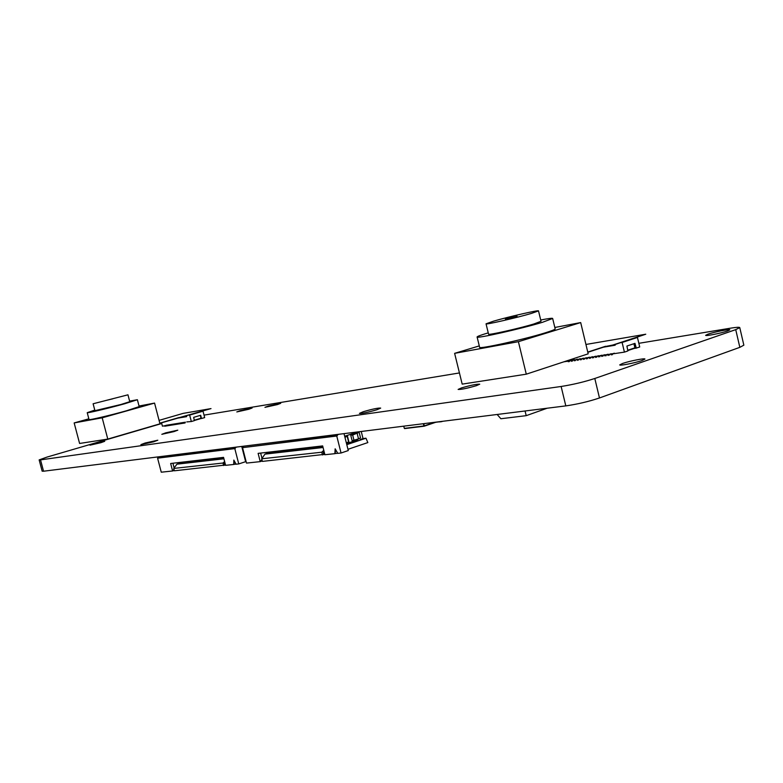 <?xml version="1.0" encoding="UTF-8"?>
<svg xmlns="http://www.w3.org/2000/svg" width="783" height="783" viewBox="0 0 783 783"><rect width="100%" height="100%" fill="white"/><g stroke="black" fill="none" stroke-linecap="round" stroke-linejoin="round"><path stroke-width="1.17" d="M225.533 465.024L174.374 470.798L173.757 468.42L222.979 463.037L224.633 461.53M178.475 462.577L178.739 463.595M238.746 463.928L234.812 448.62L157.589 458.172L161.259 472.198L172.603 470.984L170.655 463.487L223.556 457.37L225.612 465.327L233.735 464.466L233.833 460.101L236.114 464.211L238.746 463.928L245.647 461.676L241.732 446.427M234.166 460.707L234.088 464.348L236.075 464.133M174.286 470.456L172.603 470.984L173.992 469.35M172.916 463.223L174.051 467.617M157.589 458.172L235.164 448.512L235.654 447.436L159.624 456.695M158.401 457.076L157.931 458.065M235.654 447.436L236.926 447.024M181.548 463.007L182.165 462.156M183.936 461.999L183.643 462.773M182.39 462.919L183.007 462.058M186.041 461.755L185.757 462.528M184.485 462.675L185.111 461.813M223.762 458.172L180.041 463.184L176.938 464.172L173.757 468.42M224.799 465.259L224.026 462.273M223.635 465.542L222.979 463.037M223.928 458.809L176.938 464.172M181.059 462.283L181.255 463.047M242.828 449.853L244.12 454.884M188.155 461.51L187.871 462.283M186.599 462.43L187.225 461.569M190.279 461.265L190.005 462.039M188.723 462.185L189.339 461.324M192.412 461.021L192.138 461.794M190.856 461.941L191.473 461.079M194.556 460.766L194.292 461.549M193 461.696L193.616 460.825M196.709 460.521L196.445 461.304M195.153 461.451L195.779 460.58M197.316 461.207L197.942 460.326M198.618 461.05L199.244 460.179M201.055 460.012L200.8 460.805M199.489 460.952L200.115 460.081M203.237 459.758L202.993 460.551M201.671 460.707L202.298 459.827M205.44 459.504L205.195 460.296M203.874 460.453L204.5 459.572M207.945 459.288L207.407 460.042M206.076 460.198L206.702 459.318M209.864 458.995L209.629 459.787M208.298 459.944L208.924 459.063M212.095 458.74L211.87 459.533M210.519 459.69L211.156 458.799M214.336 458.476L214.111 459.278M212.761 459.435L213.387 458.544M215.012 459.171L215.638 458.28M216.372 459.014L216.999 458.124M217.273 458.916L217.909 458.026M218.633 458.76L219.269 457.859M219.543 458.652L220.18 457.761M220.914 458.495L221.55 457.595M221.834 458.388L222.46 457.497M223.204 458.231L223.625 457.634M347.965 449.305L367.844 442.581L365.974 438.216L346.791 444.646M357.88 431.903L344.677 436.258M324.798 454.336L262.383 461.402L261.718 458.789L321.764 452.212L323.771 450.284M266.484 452.398L266.778 453.543M341.045 453.005L336.759 436.014L242.534 447.661L246.498 463.096L260.24 461.627L258.126 453.367L322.665 445.909L324.896 454.727L334.87 453.67L335.153 448.816L337.806 453.357L341.045 453.005L348.278 450.558L344.021 433.635M335.476 449.383L335.241 453.543L337.757 453.269M262.276 460.962L260.24 461.627L261.933 459.66M260.631 453.083L261.894 457.986M242.534 447.661L337.13 435.896L337.63 434.702L244.658 446.056M243.376 446.467L242.887 447.553M337.63 434.702L338.97 434.262M365.974 438.216L363.028 438.568L361.247 431.482M270.047 452.858L270.693 451.918M272.67 451.683L273.159 451.732M271.065 452.74L271.711 451.801M272.592 452.564L273.238 451.625M275.224 451.39L275.714 451.439M273.61 452.447L274.256 451.507M322.89 446.79L268.226 453.063L264.967 454.13L261.718 458.789M323.771 454.678L322.929 451.37M322.469 454.992L321.764 452.212M323.066 447.504L264.967 454.13M268.696 452.143L268.912 452.985M357.87 439.792L346.526 443.589M352.653 435.035L350.735 435.162L352.125 440.712L358.536 438.911L360.532 437.903L359.152 432.373L352.653 435.035L354.053 440.604M359.152 432.373L350.735 435.162M344.892 437.09L347.476 436.239L344.941 437.286M347.476 436.239L348.875 441.798L346.34 442.855M363.028 438.568L360.17 439.517M357.733 439.84L346.585 443.814M357.146 433.361L358.536 438.911M347.231 436.522L348.631 442.092M275.146 452.271L275.792 451.331M277.789 451.096L278.288 451.135M276.174 452.153L276.82 451.204M277.72 451.977L278.366 451.028M278.748 451.86L279.394 450.91M280.304 451.683L280.95 450.734M281.342 451.566L281.988 450.607M282.898 451.38L283.544 450.431M285.57 450.196L286.089 450.235M283.945 451.262L284.591 450.313M285.511 451.086L286.157 450.127M288.183 449.892L288.712 449.931M286.558 450.959L287.214 450.01M288.144 450.783L288.79 449.824M290.816 449.589L291.354 449.628M289.191 450.656L289.847 449.706M290.777 450.479L291.433 449.52M291.844 450.352L292.49 449.393M293.439 450.176L294.085 449.207M296.131 448.972L296.679 449.011M294.496 450.049L295.152 449.09M296.101 449.863L296.757 448.904M298.803 448.669L299.37 448.698M297.178 449.745L297.824 448.776M298.783 449.559L299.439 448.59M299.86 449.432L300.515 448.463M301.484 449.246L302.14 448.277M304.205 448.042L304.783 448.072M302.571 449.129L303.217 448.15M304.196 448.943L304.851 447.964M306.926 447.729L307.513 447.749M305.282 448.816L305.938 447.837M306.926 448.63L307.582 447.651M309.657 447.406L310.254 447.436M308.022 448.502L308.668 447.524M309.667 448.307L310.322 447.338M312.407 447.093L313.014 447.113M310.773 448.189L311.419 447.21M312.427 447.993L313.083 447.015M315.177 446.77L315.784 446.79M313.533 447.866L314.189 446.887M315.197 447.68L315.852 446.692M316.312 447.553L316.968 446.564M317.986 447.357L318.642 446.369M320.746 446.124L321.382 446.144M319.102 447.23L319.758 446.241M320.785 447.034L321.441 446.046M321.911 446.907L322.567 445.919M439.459 421.812L435.7 422.282M439.429 421.694L441.72 421.411M441.827 421.616L439.469 421.831M164.704 425.805L162.424 426.167L161.543 422.8M175.059 424.611L174.394 424.161L176.85 423.623M174.531 424.689L174.394 424.161M165.33 426.167L164.675 425.717L167.102 425.189M164.812 426.246L164.675 425.717M165.193 425.639L167.073 425.081M168.091 425.727L167.435 425.277L169.862 424.748M167.572 425.805L167.435 425.277M166.71 425.942L166.055 425.492L168.482 424.963M166.192 426.03L166.055 425.492M166.573 425.414L168.453 424.856M168.952 425.58L168.815 425.052L171.252 424.523M167.953 425.189L169.833 424.64M169.471 425.502L168.815 425.052M169.334 424.973L171.223 424.415M172.26 425.061L171.594 424.611L174.041 424.073M171.731 425.14L171.594 424.611M170.86 425.277L170.205 424.826L172.642 424.298M170.342 425.365L170.205 424.826M170.723 424.748L172.612 424.19M178.26 423.397L175.803 423.936L175.94 424.464M179.64 423.065L177.212 423.711L179.669 423.172M181.059 422.83L178.632 423.476L181.088 422.947M182.488 422.605L180.051 423.251L182.517 422.712M181.617 423.564L181.47 423.026L183.936 422.487M183.046 423.339L182.899 422.791L185.375 422.262M186.785 421.91L191.336 421.538L189.662 415.078L188.909 415.205M177.212 418.22L186.599 416.654L186.814 415.822M175.412 423.74L172.994 424.386L175.441 423.848M172.123 424.523L174.012 423.965M173.66 424.836L173.523 424.298M173.131 424.915L172.994 424.386M174.922 424.073L176.821 423.515M176.469 424.386L176.332 423.848L178.23 423.29M176.332 423.848L175.803 423.936M186.716 416.194L183.985 416.644M182.576 417.055L186.667 416.37M179.297 423.936L179.16 423.397M177.888 424.161L177.741 423.623M200.399 415.362L201.515 418.504L204.666 417.593L203.012 411.183L202.239 411.31M191.336 421.538L194.341 420.647L193.675 417.339L200.683 415.274L201.437 418.181L200.81 418.592L201.485 418.484M200.81 418.592L194.38 420.491M178.769 424.014L178.632 423.476M177.349 424.239L177.212 423.711M189.662 415.078L203.012 411.183M180.726 423.701L180.579 423.163M183.584 423.251L183.437 422.712L185.346 422.145M182.899 422.791L183.437 422.712M185.013 423.016L184.876 422.477M184.475 423.104L184.338 422.566M181.47 423.026L183.917 422.38M182.145 423.476L182.008 422.937M180.051 423.251L180.188 423.789M194.409 420.187L201.025 418.23L200.291 415.391M590.558 358.232L590.362 357.44L589.217 357.625L592.633 357.019M589.403 358.418L589.217 357.625M569.417 361.609L569.231 360.836L568.115 361.012L571.492 360.405M568.311 361.785L568.115 361.012M569.231 360.836L571.424 360.111M575.388 360.66L575.202 359.877L574.076 360.053L577.462 359.446M574.262 360.836L574.076 360.053M572.393 361.139L572.207 360.356L571.091 360.532L574.468 359.926M571.277 361.315L571.091 360.532M572.207 360.356L574.399 359.632M577.267 360.356L577.071 359.573L580.467 358.966M575.202 359.877L577.394 359.152M578.392 360.18L578.206 359.397L577.071 359.573M578.206 359.397L580.399 358.673M584.441 359.211L584.255 358.418L583.12 358.604L586.516 357.997M583.306 359.397L583.12 358.604M581.407 359.7L581.221 358.908L580.086 359.094L583.482 358.477M580.281 359.877L580.086 359.094M581.221 358.908L583.413 358.183M595.706 356.529L592.291 357.136L592.477 357.929M598.731 355.727L595.374 356.637L598.799 356.03M601.833 355.228L598.476 356.138L601.912 355.531M604.956 354.719L601.589 355.639L605.034 355.032M604.907 355.942L604.721 355.139L608.176 354.533M608.058 355.443L607.862 354.63L611.327 354.024M614.42 353.202L611.024 354.131L624.413 352.125L622.123 342.474L620.43 342.758M603.487 347.172L615.115 345.225L615.536 344.373M563.809 361.834L568.155 361.139M589.501 357.205L586.154 358.115L589.57 357.508M584.255 358.418L586.447 357.694M587.495 358.722L587.299 357.929M586.35 358.908L586.154 358.115M590.362 357.44L592.565 356.715M593.631 357.743L593.445 356.95L595.638 356.216M593.445 356.95L592.291 357.136M615.467 344.51L614.753 344.628M613.128 345.166L615.33 344.794M599.827 356.754L599.641 355.952M596.724 357.254L596.529 356.451M634.347 343.571L635.904 348.19L639.711 346.986L637.45 337.444L635.757 337.727M635.336 347.76L634.171 348.445L635.865 348.161M634.171 348.445L627.927 350.53M624.413 352.125L627.868 350.96L626.919 346.037L634.964 343.365L636.305 348.132M598.662 356.94L598.476 356.138M595.56 357.44L595.374 356.637M622.123 342.474L637.45 337.444M602.949 356.255L602.763 355.453M609.243 355.247L609.047 354.445L611.249 353.71M607.862 354.63L609.047 354.445M612.404 354.748L612.218 353.936M611.22 354.934L611.024 354.131M604.721 355.139L608.097 354.219M606.091 355.756L605.895 354.953M601.589 355.639L601.775 356.441M635.346 347.799L635.992 347.691M627.897 350.177L634.896 347.838L633.917 343.708M547.17 408.227L526.205 415.665L500.875 418.739L497.146 414.481M525.06 410.987L526.205 415.665M727.564 330.964L729.815 329.839C730.118 328.811 714.086 332.002 707.989 334.165L705.659 335.32C705.258 336.367 721.446 333.157 727.564 330.964M476.475 385.647L479.734 384.179C476.867 383.973 470.779 385.226 461.461 387.928L458.124 389.425C460.972 389.64 467.089 388.378 476.475 385.647M642.148 360.483L644.947 359.074C645.221 357.939 629.336 361.071 622.622 363.449L619.735 364.888C619.353 366.033 635.414 362.891 642.148 360.483M376.897 409.754L380.685 408.1C378.15 407.865 372.356 409.069 363.292 411.711L359.426 413.395C361.942 413.63 367.765 412.416 376.897 409.754M248.808 409.255L252.106 408.012L240.156 410.674L236.799 411.936L248.808 409.255M277.436 404.576L280.706 403.323L268.256 406.074L264.948 407.346L277.436 404.576M173.992 431.599L177.81 430.161L165.702 432.852L161.827 434.311L173.992 431.599M153.664 441.798L157.814 440.212L145.109 443.021L140.901 444.627L153.664 441.798M100.85 442.708L104.716 441.309L93.891 443.765L89.986 445.175L100.85 442.708M638.84 343.316L730.461 328.185C736.333 327.235 739.436 327.04 739.769 327.597L735.726 329.633L594.806 378.483C584.108 381.957 572.882 384.629 561.127 386.479L40.53 459.885L39.15 459.905L46.882 457.125L161.729 423.525M204.03 415.127L459.435 372.943M739.769 327.597L743.85 345.166L739.837 347.339L599.475 397.97C588.816 401.542 577.59 404.185 565.815 405.888L43.545 471.219L42.155 471.19L39.15 459.905M517.103 316.352L505.378 319.033L517.103 316.352M486.037 323.81L488.563 334.145C487.515 335.545 518.875 328.527 533.84 323.986L541.024 321.294L538.508 310.89C539.193 309.745 508.578 316.753 493.672 321.128L486.037 323.81C484.951 325.043 516.291 317.888 531.295 313.454L538.508 310.89M488.249 332.863L488.171 332.892C480.919 335.046 477.219 336.406 477.101 336.974C475.467 339.019 520.871 328.87 542.462 322.302L552.661 318.475C552.338 317.996 548.354 318.515 540.71 320.002M477.101 336.974L479.627 347.29C478.041 349.57 523.475 339.626 545.017 332.902C551.761 330.817 555.147 329.477 555.167 328.889L552.661 318.475M479.284 345.9L454.62 353.348L518.395 341.682L580.692 322.576L554.824 327.47M580.692 322.576L588.18 353.828L526.284 374.176L462.185 384.12L454.62 353.348M518.395 341.682L526.284 374.176M585.938 344.461L645.76 334.224L612.835 345.254L605.66 346.458L587.808 352.301M645.76 334.224L612.786 345.049L605.66 346.458M605.611 346.252L587.759 352.096M112.742 398.831L106.028 400.446L112.742 398.831M93.108 403.774L94.929 410.674L120.846 404.517L129.763 401.699L127.962 394.818L93.108 403.774L127.962 394.818M94.772 410.106L87.226 412.67C86.522 413.473 108.906 408.168 124.634 403.774L137.387 399.731L129.606 401.121M87.226 412.67L89.047 419.571C88.371 420.471 110.755 415.215 126.474 410.772L139.188 406.612L137.387 399.731M88.851 418.827L74.16 422.928L102.191 417.809L154.564 403.088L139.031 406.025M154.564 403.088L159.967 423.828L107.79 439.087L79.592 443.462L74.16 422.928M102.191 417.809L107.79 439.087M159.076 420.373L183.242 413.355L211.009 408.599L159.83 423.3M211.009 408.599L179.092 417.672M179.053 417.535L159.801 423.163M441.857 421.391L442.444 421.323M442.875 421.264L441.749 421.548L442.875 421.264M423.779 423.652L424.327 425.864L434.937 422.262M403.774 426.158L404.331 428.37L423.897 425.972L423.339 423.711M436.248 422.096L424.161 426.197L404.625 428.595L424.22 426.187L436.258 422.096M404.331 428.37L403.705 426.167M739.837 347.339L735.726 329.633M599.475 397.97L594.806 378.483M565.815 405.888L561.127 386.479M43.545 471.219L40.53 459.885M439.547 421.91L441.857 421.616"/></g></svg>
